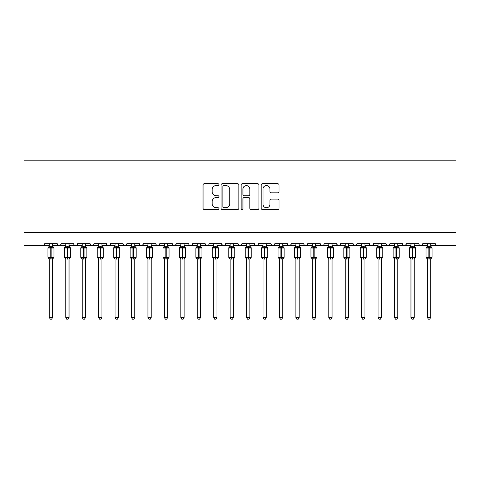 <?xml version="1.0" encoding="UTF-8"?>
<svg xmlns="http://www.w3.org/2000/svg" width="480" height="480" viewBox="0 0 480 480"><rect width="100%" height="100%" fill="white"/><g stroke="black" fill="none" stroke-linecap="round" stroke-linejoin="round"><path stroke-width="0.72" d="M218.958 184.632A0.906 0.906 0 0 0 218.058 183.726L204.342 183.726A1.29 1.29 0 0 0 203.052 185.016L203.052 208.254A1.29 1.29 0 0 0 204.342 209.544L218.058 209.544A0.906 0.906 0 0 0 218.958 208.638A0.906 0.906 0 0 0 218.058 207.738L216.282 207.738A4.128 4.128 0 0 1 212.148 203.604L212.148 201.672A4.128 4.128 0 0 1 216.282 197.538L218.058 197.538A0.906 0.906 0 0 0 218.958 196.638A0.906 0.906 0 0 0 218.058 195.732L216.282 195.732A4.128 4.128 0 0 1 212.148 191.604L212.148 189.666A4.128 4.128 0 0 1 216.282 185.532L218.058 185.532A0.906 0.906 0 0 0 218.958 184.632M277.722 192.828A1.29 1.29 0 0 0 279.018 191.538L279.018 185.016A1.29 1.29 0 0 0 277.722 183.726L262.494 183.726A1.29 1.29 0 0 0 261.204 185.016L261.204 208.254A1.29 1.29 0 0 0 262.494 209.544L277.722 209.544A1.29 1.29 0 0 0 279.018 208.254L279.018 200.382A1.29 1.29 0 0 0 277.722 199.086L271.206 199.086A1.29 1.29 0 0 0 269.916 200.382L269.916 204.282A3.45 3.45 0 0 1 266.46 207.738A3.45 3.45 0 0 1 263.01 204.282L263.01 188.988A3.45 3.45 0 0 1 266.46 185.532A3.45 3.45 0 0 1 269.916 188.988L269.916 191.538A1.29 1.29 0 0 0 271.206 192.828L277.722 192.828M24 232.47L456 232.47L456 160.8L24 160.8L24 245.622L42.738 245.622C43.788 245.658 44.442 245.004 44.712 243.648L57.204 243.648L57.924 245.172M238.872 185.016A1.29 1.29 0 0 0 237.582 183.726L222.348 183.726A1.29 1.29 0 0 0 221.058 185.016L221.058 208.254A1.29 1.29 0 0 0 222.348 209.544L237.582 209.544A1.29 1.29 0 0 0 238.872 208.254L238.872 185.016M242.418 183.726L257.652 183.726A1.29 1.29 0 0 1 258.942 185.016L258.942 208.254A1.29 1.29 0 0 1 257.652 209.544L251.136 209.544A1.29 1.29 0 0 1 249.84 208.254L249.84 198.828A1.29 1.29 0 0 0 248.55 197.538L244.23 197.538A1.29 1.29 0 0 0 242.934 198.828L242.934 208.638A0.906 0.906 0 0 1 242.034 209.544A0.906 0.906 0 0 1 241.128 208.638L241.128 185.016A1.29 1.29 0 0 1 242.418 183.726M52.602 245.622L59.178 245.622C58.134 245.658 57.474 245.004 57.204 243.648A1.974 1.974 0 0 0 59.178 245.622A1.974 1.974 0 0 0 61.152 243.648L73.644 243.648A1.974 1.974 0 0 0 75.618 245.622A1.974 1.974 0 0 0 77.592 243.648L90.084 243.648A1.974 1.974 0 0 0 92.052 245.622A1.974 1.974 0 0 0 94.026 243.648L106.518 243.648A1.974 1.974 0 0 0 108.492 245.622A1.974 1.974 0 0 0 110.466 243.648L122.958 243.648A1.974 1.974 0 0 0 124.932 245.622A1.974 1.974 0 0 0 126.906 243.648L139.398 243.648A1.974 1.974 0 0 0 141.372 245.622A1.974 1.974 0 0 0 143.34 243.648L155.838 243.648A1.974 1.974 0 0 0 157.806 245.622A1.974 1.974 0 0 0 159.78 243.648L172.272 243.648A1.974 1.974 0 0 0 174.246 245.622A1.974 1.974 0 0 0 176.22 243.648L188.712 243.648A1.974 1.974 0 0 0 190.686 245.622A1.974 1.974 0 0 0 192.66 243.648L205.152 243.648A1.974 1.974 0 0 0 207.126 245.622A1.974 1.974 0 0 0 209.094 243.648L221.592 243.648A1.974 1.974 0 0 0 223.56 245.622A1.974 1.974 0 0 0 225.534 243.648L238.026 243.648A1.974 1.974 0 0 0 240 245.622A1.974 1.974 0 0 0 241.974 243.648L254.466 243.648A1.974 1.974 0 0 0 256.44 245.622A1.974 1.974 0 0 0 258.408 243.648L270.906 243.648A1.974 1.974 0 0 0 272.874 245.622A1.974 1.974 0 0 0 274.848 243.648L287.34 243.648A1.974 1.974 0 0 0 289.314 245.622A1.974 1.974 0 0 0 291.288 243.648L303.78 243.648A1.974 1.974 0 0 0 305.754 245.622A1.974 1.974 0 0 0 307.728 243.648L320.22 243.648A1.974 1.974 0 0 0 322.194 245.622A1.974 1.974 0 0 0 324.162 243.648L336.66 243.648A1.974 1.974 0 0 0 338.628 245.622A1.974 1.974 0 0 0 340.602 243.648L353.094 243.648A1.974 1.974 0 0 0 355.068 245.622A1.974 1.974 0 0 0 357.042 243.648L369.534 243.648A1.974 1.974 0 0 0 371.508 245.622A1.974 1.974 0 0 0 373.482 243.648L385.974 243.648A1.974 1.974 0 0 0 387.948 245.622A1.974 1.974 0 0 0 389.916 243.648L402.408 243.648A1.974 1.974 0 0 0 404.382 245.622A1.974 1.974 0 0 0 406.356 243.648L418.848 243.648A1.974 1.974 0 0 0 420.822 245.622A1.974 1.974 0 0 0 422.796 243.648L435.288 243.648L435.654 244.794M422.796 243.648L422.076 245.172M406.356 243.648L405.636 245.172M389.916 243.648L389.55 244.794M381.372 245.622L387.948 245.622C386.898 245.658 386.244 245.004 385.974 243.648L386.694 245.172M373.482 243.648L372.756 245.172M364.932 245.622L371.508 245.622C370.458 245.658 369.804 245.004 369.534 243.648L370.254 245.172M357.042 243.648L356.322 245.172M348.492 245.622L355.068 245.622C354.024 245.658 353.364 245.004 353.094 243.648L353.46 244.794M340.602 243.648L339.882 245.172M336.66 243.648L337.38 245.172M320.22 243.648L320.94 245.172M307.728 243.648L307.002 245.172M282.738 245.622L289.314 245.622C290.364 245.658 291.018 245.004 291.288 243.648L290.568 245.172M274.848 243.648L274.128 245.172L272.874 245.622L271.116 244.542M270.906 243.648L271.626 245.172M254.466 243.648L255.186 245.172L256.44 245.622C257.484 245.658 258.144 245.004 258.408 243.648M241.974 243.648L241.254 245.172L240 245.622L238.728 245.16L238.026 243.648M225.534 243.648L224.814 245.172L223.56 245.622L221.802 244.542M221.592 243.648L222.312 245.172M200.55 245.622L207.126 245.622C206.076 245.658 205.422 245.004 205.152 243.648L205.872 245.172M184.11 245.622L190.686 245.622C191.73 245.658 192.39 245.004 192.66 243.648L191.934 245.172M167.67 245.622L174.246 245.622C175.29 245.658 175.95 245.004 176.22 243.648L175.5 245.172M151.23 245.622L157.806 245.622C158.856 245.658 159.51 245.004 159.78 243.648L159.06 245.172M134.796 245.622L141.372 245.622C142.416 245.658 143.076 245.004 143.34 243.648L142.62 245.172M139.398 243.648L140.118 245.172M118.356 245.622L124.932 245.622C125.976 245.658 126.636 245.004 126.906 243.648L126.18 245.172M131.508 245.622L124.932 245.622C123.888 245.658 123.228 245.004 122.958 243.648L123.678 245.172M101.916 245.622L108.492 245.622C109.542 245.658 110.196 245.004 110.466 243.648L109.746 245.172M115.068 245.622L108.492 245.622C107.448 245.658 106.788 245.004 106.518 243.648L107.244 245.172M85.482 245.622L92.052 245.622C91.008 245.658 90.354 245.004 90.084 243.648L90.804 245.172M65.754 245.622L59.178 245.622C60.222 245.658 60.882 245.004 61.152 243.648L60.432 245.172M435.288 243.648A1.974 1.974 0 0 0 437.262 245.622C436.212 245.658 435.558 245.004 435.288 243.648M456 232.47L456 245.622L430.686 245.622M42.738 245.622C43.788 245.658 44.442 245.004 44.712 243.648A1.974 1.974 0 0 1 42.738 245.622L49.314 245.622M69.042 245.622L75.618 245.622C76.662 245.658 77.322 245.004 77.592 243.648M82.194 245.622L75.618 245.622C74.568 245.658 73.914 245.004 73.644 243.648M98.628 245.622L92.052 245.622L93.816 244.542M147.948 245.622L141.372 245.622L140.1 245.16M164.382 245.622L157.806 245.622C156.762 245.658 156.102 245.004 155.838 243.648M180.822 245.622L174.246 245.622C173.202 245.658 172.542 245.004 172.272 243.648M197.262 245.622L190.686 245.622L189.414 245.16M213.696 245.622L207.126 245.622L208.392 245.16M295.89 245.622L289.314 245.622L287.556 244.542M299.178 245.622L305.754 245.622L307.026 245.16M312.33 245.622L305.754 245.622L304.482 245.16M315.618 245.622L322.194 245.622L323.46 245.16M328.77 245.622L322.194 245.622L320.922 245.16M332.052 245.622L338.628 245.622L340.392 244.542M345.204 245.622L338.628 245.622L336.87 244.542M361.644 245.622L355.068 245.622L356.34 245.16M378.084 245.622L371.508 245.622L372.774 245.16M394.518 245.622L387.948 245.622L389.214 245.16M397.806 245.622L404.382 245.622L405.654 245.16M410.958 245.622L404.382 245.622L403.116 245.16M414.246 245.622L420.822 245.622L422.094 245.16M427.398 245.622L420.822 245.622L419.55 245.16M223.77 185.532A0.906 0.906 0 0 0 222.864 186.438L222.864 206.832A0.906 0.906 0 0 0 223.77 207.738L225.642 207.738A4.128 4.128 0 0 0 229.77 203.604L229.77 189.666A4.128 4.128 0 0 0 225.642 185.532L223.77 185.532M249.84 189.054A3.45 3.45 0 0 0 246.39 185.598A3.45 3.45 0 0 0 242.934 189.054L242.934 194.442A1.29 1.29 0 0 0 244.23 195.732L248.55 195.732A1.29 1.29 0 0 0 249.84 194.442L249.84 189.054M49.314 259.206L47.934 257.226L53.982 257.226L53.982 248.022L53.55 247.404A0.66 0.66 0 0 1 53.982 248.022L47.934 248.022A0.66 0.66 0 0 1 48.366 247.404L47.934 248.022L47.934 257.226A0.66 0.66 0 0 0 48.366 257.844L48.84 257.358L50.76 257.82L53.082 257.358L53.364 257.778A1.446 1.38 0 0 0 52.602 258.99L49.314 258.99A1.446 1.38 0 0 0 48.558 257.778M53.982 257.226A0.66 0.66 0 0 1 53.55 257.844L53.982 257.226L53.982 248.022M49.314 246.258L52.602 246.258A1.446 1.38 180 0 0 53.364 247.47L53.082 247.896L51.156 247.428L48.84 247.896L48.558 247.47A1.446 1.38 180 0 0 49.314 246.258L49.314 243.648M49.314 246.324L48.84 247.896L48.558 247.47M52.602 258.984L52.602 317.49L49.314 317.49L49.314 258.984M52.602 243.648L52.602 246.264M52.602 246.324L53.082 247.896M48.84 257.358L49.314 258.924M53.082 257.358L52.602 258.924M52.602 317.49L51.618 319.2L50.304 319.2L49.314 317.49M65.754 259.206L64.374 257.226L70.422 257.226L70.422 248.022L69.99 247.404A0.66 0.66 0 0 1 70.422 248.022L64.374 248.022A0.66 0.66 0 0 1 64.806 247.404L64.374 248.022L64.374 257.226A0.66 0.66 0 0 0 64.806 257.844L65.274 257.358L67.2 257.82L69.516 257.358L69.798 257.778A1.446 1.38 0 0 0 69.042 258.99L65.754 258.99A1.446 1.38 0 0 0 64.992 257.778M70.422 257.226A0.66 0.66 0 0 1 69.99 257.844L70.422 257.226L70.422 248.022M65.754 246.258L69.042 246.258A1.446 1.38 180 0 0 69.798 247.47L69.516 247.896L67.596 247.428L65.274 247.896L64.992 247.47A1.446 1.38 180 0 0 65.754 246.258L65.754 243.648M82.194 259.206L80.808 257.226L86.862 257.226L86.862 248.022L86.43 247.404A0.66 0.66 0 0 1 86.862 248.022L80.808 248.022A0.66 0.66 0 0 1 81.24 247.404L80.808 248.022L80.808 257.226A0.66 0.66 0 0 0 81.24 257.844L81.714 257.358L83.64 257.82L85.956 257.358L86.238 257.778A1.446 1.38 0 0 0 85.482 258.99L82.194 258.99A1.446 1.38 0 0 0 81.432 257.778M86.862 257.226A0.66 0.66 0 0 1 86.43 257.844L86.862 257.226L86.862 248.022M82.194 246.258L85.482 246.258A1.446 1.38 180 0 0 86.238 247.47L85.956 247.896L84.03 247.428L81.714 247.896L81.432 247.47A1.446 1.38 180 0 0 82.194 246.258L82.194 243.648M98.628 259.206L97.248 257.226L103.296 257.226L103.296 248.022L102.87 247.404A0.66 0.66 0 0 1 103.296 248.022L97.248 248.022A0.66 0.66 0 0 1 97.68 247.404L97.248 248.022L97.248 257.226A0.66 0.66 0 0 0 97.68 257.844L98.154 257.358L100.074 257.82L102.396 257.358L102.678 257.778A1.446 1.38 0 0 0 101.916 258.99L98.628 258.99A1.446 1.38 0 0 0 97.872 257.778M103.296 257.226A0.66 0.66 0 0 1 102.87 257.844L103.296 257.226L103.296 248.022M98.628 246.258L101.916 246.258A1.446 1.38 180 0 0 102.678 247.47L102.396 247.896L100.47 247.428L98.154 247.896L97.872 247.47A1.446 1.38 180 0 0 98.628 246.258L98.628 243.648M115.068 259.206L113.688 257.226L119.736 257.226L119.736 248.022L119.304 247.404A0.66 0.66 0 0 1 119.736 248.022L113.688 248.022A0.66 0.66 0 0 1 114.12 247.404L113.688 248.022L113.688 257.226A0.66 0.66 0 0 0 114.12 257.844L114.594 257.358L116.514 257.82L118.836 257.358L119.118 257.778A1.446 1.38 0 0 0 118.356 258.99L115.068 258.99A1.446 1.38 0 0 0 114.306 257.778M119.736 257.226A0.66 0.66 0 0 1 119.304 257.844L119.736 257.226L119.736 248.022M115.068 246.258L118.356 246.258A1.446 1.38 180 0 0 119.118 247.47L118.836 247.896L116.91 247.428L114.594 247.896L114.306 247.47A1.446 1.38 180 0 0 115.068 246.258L115.068 243.648M65.754 246.324L65.274 247.896L64.992 247.47M69.042 258.984L69.042 317.49L65.754 317.49L65.754 258.984M69.042 243.648L69.042 246.264M69.042 246.324L69.516 247.896M65.274 257.358L65.754 258.924M69.516 257.358L69.042 258.924M69.042 317.49L68.052 319.2L66.738 319.2L65.754 317.49M82.188 246.324L81.714 247.896L81.432 247.47M85.482 258.984L85.482 317.49L82.194 317.49L82.194 258.984M85.482 243.648L85.482 246.264M85.482 246.324L85.956 247.896M81.714 257.358L82.188 258.924M85.956 257.358L85.482 258.924M85.482 317.49L84.492 319.2L83.178 319.2L82.194 317.49M98.628 246.324L98.154 247.896L97.872 247.47M101.916 258.984L101.916 317.49L98.628 317.49L98.628 258.984M101.916 243.648L101.916 246.264M101.916 246.324L102.396 247.896M98.154 257.358L98.628 258.924M102.396 257.358L101.916 258.924M101.916 317.49L100.932 319.2L99.618 319.2L98.628 317.49M115.068 246.324L114.594 247.896L114.306 247.47M118.356 258.984L118.356 317.49L115.068 317.49L115.068 258.984M118.356 243.648L118.356 246.264M118.356 246.324L118.836 247.896M114.594 257.358L115.068 258.924M118.836 257.358L118.356 258.924M118.356 317.49L117.372 319.2L116.058 319.2L115.068 317.49M131.508 259.206L130.128 257.226L136.176 257.226L136.176 248.022L135.744 247.404A0.66 0.66 0 0 1 136.176 248.022L130.128 248.022A0.66 0.66 0 0 1 130.56 247.404L130.128 248.022L130.128 257.226A0.66 0.66 0 0 0 130.56 257.844L131.028 257.358L132.954 257.82L135.27 257.358L135.552 257.778A1.446 1.38 0 0 0 134.796 258.99L131.508 258.99A1.446 1.38 0 0 0 130.746 257.778M136.176 257.226A0.66 0.66 0 0 1 135.744 257.844L136.176 257.226L136.176 248.022M131.508 246.258L134.796 246.258A1.446 1.38 180 0 0 135.552 247.47L135.27 247.896L133.35 247.428L131.028 247.896L130.746 247.47A1.446 1.38 180 0 0 131.508 246.258L131.508 243.648M131.508 246.324L131.028 247.896L130.746 247.47M134.796 258.984L134.796 317.49L131.508 317.49L131.508 258.984M134.796 243.648L134.796 246.264M134.796 246.324L135.27 247.896M131.028 257.358L131.508 258.924M135.27 257.358L134.796 258.924M134.796 317.49L133.806 319.2L132.492 319.2L131.508 317.49M147.948 259.206L146.562 257.226L152.616 257.226L152.616 248.022L152.184 247.404A0.66 0.66 0 0 1 152.616 248.022L146.562 248.022A0.66 0.66 0 0 1 146.994 247.404L146.562 248.022L146.562 257.226A0.66 0.66 0 0 0 146.994 257.844L147.468 257.358L149.394 257.82L151.71 257.358L151.992 257.778A1.446 1.38 0 0 0 151.23 258.99L147.948 258.99A1.446 1.38 0 0 0 147.186 257.778M152.616 257.226A0.66 0.66 0 0 1 152.184 257.844L152.616 257.226L152.616 248.022M147.948 246.258L151.23 246.258A1.446 1.38 180 0 0 151.992 247.47L151.71 247.896L149.784 247.428L147.468 247.896L147.186 247.47A1.446 1.38 180 0 0 147.948 246.258L147.948 243.648M147.942 246.324L147.468 247.896L147.186 247.47M151.23 258.984L151.23 317.49L147.948 317.49L147.948 258.984M151.23 243.648L151.23 246.264M151.236 246.324L151.71 247.896M147.468 257.358L147.942 258.924M151.71 257.358L151.236 258.924M151.23 317.49L150.246 319.2L148.932 319.2L147.948 317.49M164.382 259.206L163.002 257.226L169.05 257.226L169.05 248.022L168.618 247.404A0.66 0.66 0 0 1 169.05 248.022L163.002 248.022A0.66 0.66 0 0 1 163.434 247.404L163.002 248.022L163.002 257.226A0.66 0.66 0 0 0 163.434 257.844L163.908 257.358L165.828 257.82L168.15 257.358L168.432 257.778A1.446 1.38 0 0 0 167.67 258.99L164.382 258.99A1.446 1.38 0 0 0 163.626 257.778M169.05 257.226A0.66 0.66 0 0 1 168.618 257.844L169.05 257.226L169.05 248.022M164.382 246.258L167.67 246.258A1.446 1.38 180 0 0 168.432 247.47L168.15 247.896L166.224 247.428L163.908 247.896L163.626 247.47A1.446 1.38 180 0 0 164.382 246.258L164.382 243.648M164.382 246.324L163.908 247.896L163.626 247.47M167.67 258.984L167.67 317.49L164.382 317.49L164.382 258.984M167.67 243.648L167.67 246.264M167.67 246.324L168.15 247.896M163.908 257.358L164.382 258.924M168.15 257.358L167.67 258.924M167.67 317.49L166.686 319.2L165.372 319.2L164.382 317.49M180.822 259.206L179.442 257.226L185.49 257.226L185.49 248.022L185.058 247.404A0.66 0.66 0 0 1 185.49 248.022L179.442 248.022A0.66 0.66 0 0 1 179.874 247.404L179.442 248.022L179.442 257.226A0.66 0.66 0 0 0 179.874 257.844L180.342 257.358L182.268 257.82L184.584 257.358L184.872 257.778A1.446 1.38 0 0 0 184.11 258.99L180.822 258.99A1.446 1.38 0 0 0 180.06 257.778M185.49 257.226A0.66 0.66 0 0 1 185.058 257.844L185.49 257.226L185.49 248.022M180.822 246.258L184.11 246.258A1.446 1.38 180 0 0 184.872 247.47L184.584 247.896L182.664 247.428L180.342 247.896L180.06 247.47A1.446 1.38 180 0 0 180.822 246.258L180.822 243.648M180.822 246.324L180.342 247.896L180.06 247.47M184.11 258.984L184.11 317.49L180.822 317.49L180.822 258.984M184.11 243.648L184.11 246.264M184.11 246.324L184.584 247.896M180.342 257.358L180.822 258.924M184.584 257.358L184.11 258.924M184.11 317.49L183.12 319.2L181.806 319.2L180.822 317.49M197.262 259.206L195.882 257.226L201.93 257.226L201.93 248.022L201.498 247.404A0.66 0.66 0 0 1 201.93 248.022L195.882 248.022A0.66 0.66 0 0 1 196.308 247.404L195.882 248.022L195.882 257.226A0.66 0.66 0 0 0 196.308 257.844L196.782 257.358L198.708 257.82L201.024 257.358L201.306 257.778A1.446 1.38 0 0 0 200.55 258.99L197.262 258.99A1.446 1.38 0 0 0 196.5 257.778M201.93 257.226A0.66 0.66 0 0 1 201.498 257.844L201.93 257.226L201.93 248.022M197.262 246.258L200.55 246.258A1.446 1.38 180 0 0 201.306 247.47L201.024 247.896L199.104 247.428L196.782 247.896L196.5 247.47A1.446 1.38 180 0 0 197.262 246.258L197.262 243.648M197.262 246.324L196.782 247.896L196.5 247.47M200.55 258.984L200.55 317.49L197.262 317.49L197.262 258.984M200.55 243.648L200.55 246.264M200.55 246.324L201.024 247.896M196.782 257.358L197.262 258.924M201.024 257.358L200.55 258.924M200.55 317.49L199.56 319.2L198.246 319.2L197.262 317.49M213.696 259.206L212.316 257.226L218.37 257.226L218.37 248.022L217.938 247.404A0.66 0.66 0 0 1 218.37 248.022L212.316 248.022A0.66 0.66 0 0 1 212.748 247.404L212.316 248.022L212.316 257.226A0.66 0.66 0 0 0 212.748 257.844L213.222 257.358L215.148 257.82L217.464 257.358L217.746 257.778A1.446 1.38 0 0 0 216.984 258.99L213.696 258.99A1.446 1.38 0 0 0 212.94 257.778M218.37 257.226A0.66 0.66 0 0 1 217.938 257.844L218.37 257.226L218.37 248.022M213.696 246.258L216.984 246.258A1.446 1.38 180 0 0 217.746 247.47L217.464 247.896L215.538 247.428L213.222 247.896L212.94 247.47A1.446 1.38 180 0 0 213.696 246.258L213.696 243.648M213.696 246.324L213.222 247.896L212.94 247.47M216.984 258.984L216.984 317.49L213.696 317.49L213.696 258.984M216.984 243.648L216.984 246.264M216.99 246.324L217.464 247.896M213.222 257.358L213.696 258.924M217.464 257.358L216.99 258.924M216.984 317.49L216 319.2L214.686 319.2L213.696 317.49M230.136 259.206L228.756 257.226L234.804 257.226L234.804 248.022L234.372 247.404A0.66 0.66 0 0 1 234.804 248.022L228.756 248.022A0.66 0.66 0 0 1 229.188 247.404L228.756 248.022L228.756 257.226A0.66 0.66 0 0 0 229.188 257.844L229.662 257.358L231.582 257.82L233.904 257.358L234.186 257.778A1.446 1.38 0 0 0 233.424 258.99L230.136 258.99A1.446 1.38 0 0 0 229.38 257.778M234.804 257.226A0.66 0.66 0 0 1 234.372 257.844L234.804 257.226L234.804 248.022M230.136 246.258L233.424 246.258A1.446 1.38 180 0 0 234.186 247.47L233.904 247.896L231.978 247.428L229.662 247.896L229.38 247.47A1.446 1.38 180 0 0 230.136 246.258L230.136 243.648M230.136 246.324L229.662 247.896L229.38 247.47M233.424 258.984L233.424 317.49L230.136 317.49L230.136 258.984M233.424 243.648L233.424 246.264M233.424 246.324L233.904 247.896M229.662 257.358L230.136 258.924M233.904 257.358L233.424 258.924M233.424 317.49L232.44 319.2L231.126 319.2L230.136 317.49M246.576 259.206L245.196 257.226L251.244 257.226L251.244 248.022L250.812 247.404A0.66 0.66 0 0 1 251.244 248.022L245.196 248.022A0.66 0.66 0 0 1 245.628 247.404L245.196 248.022L245.196 257.226A0.66 0.66 0 0 0 245.628 257.844L246.096 257.358L248.022 257.82L250.338 257.358L250.62 257.778A1.446 1.38 0 0 0 249.864 258.99L246.576 258.99A1.446 1.38 0 0 0 245.814 257.778M251.244 257.226A0.66 0.66 0 0 1 250.812 257.844L251.244 257.226L251.244 248.022M246.576 246.258L249.864 246.258A1.446 1.38 180 0 0 250.62 247.47L250.338 247.896L248.418 247.428L246.096 247.896L245.814 247.47A1.446 1.38 180 0 0 246.576 246.258L246.576 243.648M246.576 246.324L246.096 247.896L245.814 247.47M249.864 258.984L249.864 317.49L246.576 317.49L246.576 258.984M249.864 243.648L249.864 246.264M249.864 246.324L250.338 247.896M246.096 257.358L246.576 258.924M250.338 257.358L249.864 258.924M249.864 317.49L248.874 319.2L247.56 319.2L246.576 317.49M263.016 259.206L261.63 257.226L267.684 257.226L267.684 248.022L267.252 247.404A0.66 0.66 0 0 1 267.684 248.022L261.63 248.022A0.66 0.66 0 0 1 262.062 247.404L261.63 248.022L261.63 257.226A0.66 0.66 0 0 0 262.062 257.844L262.536 257.358L264.462 257.82L266.778 257.358L267.06 257.778A1.446 1.38 0 0 0 266.304 258.99L263.016 258.99A1.446 1.38 0 0 0 262.254 257.778M267.684 257.226A0.66 0.66 0 0 1 267.252 257.844L267.684 257.226L267.684 248.022M263.016 246.258L266.304 246.258A1.446 1.38 180 0 0 267.06 247.47L266.778 247.896L264.852 247.428L262.536 247.896L262.254 247.47A1.446 1.38 180 0 0 263.016 246.258L263.016 243.648M263.01 246.324L262.536 247.896L262.254 247.47M266.304 258.984L266.304 317.49L263.016 317.49L263.016 258.984M266.304 243.648L266.304 246.264M266.304 246.324L266.778 247.896M262.536 257.358L263.01 258.924M266.778 257.358L266.304 258.924M266.304 317.49L265.314 319.2L264 319.2L263.016 317.49M279.45 259.206L278.07 257.226L284.118 257.226L284.118 248.022L283.692 247.404A0.66 0.66 0 0 1 284.118 248.022L278.07 248.022A0.66 0.66 0 0 1 278.502 247.404L278.07 248.022L278.07 257.226A0.66 0.66 0 0 0 278.502 257.844L278.976 257.358L280.896 257.82L283.218 257.358L283.5 257.778A1.446 1.38 0 0 0 282.738 258.99L279.45 258.99A1.446 1.38 0 0 0 278.694 257.778M284.118 257.226A0.66 0.66 0 0 1 283.692 257.844L284.118 257.226L284.118 248.022M279.45 246.258L282.738 246.258A1.446 1.38 180 0 0 283.5 247.47L283.218 247.896L281.292 247.428L278.976 247.896L278.694 247.47A1.446 1.38 180 0 0 279.45 246.258L279.45 243.648M279.45 246.324L278.976 247.896L278.694 247.47M282.738 258.984L282.738 317.49L279.45 317.49L279.45 258.984M282.738 243.648L282.738 246.264M282.738 246.324L283.218 247.896M278.976 257.358L279.45 258.924M283.218 257.358L282.738 258.924M282.738 317.49L281.754 319.2L280.44 319.2L279.45 317.49M295.89 259.206L294.51 257.226L300.558 257.226L300.558 248.022L300.126 247.404A0.66 0.66 0 0 1 300.558 248.022L294.51 248.022A0.66 0.66 0 0 1 294.942 247.404L294.51 248.022L294.51 257.226A0.66 0.66 0 0 0 294.942 257.844L295.416 257.358L297.336 257.82L299.658 257.358L299.94 257.778A1.446 1.38 0 0 0 299.178 258.99L295.89 258.99A1.446 1.38 0 0 0 295.128 257.778M300.558 257.226A0.66 0.66 0 0 1 300.126 257.844L300.558 257.226L300.558 248.022M295.89 246.258L299.178 246.258A1.446 1.38 180 0 0 299.94 247.47L299.658 247.896L297.732 247.428L295.416 247.896L295.128 247.47A1.446 1.38 180 0 0 295.89 246.258L295.89 243.648M295.89 246.324L295.416 247.896L295.128 247.47M299.178 258.984L299.178 317.49L295.89 317.49L295.89 258.984M299.178 243.648L299.178 246.264M299.178 246.324L299.658 247.896M295.416 257.358L295.89 258.924M299.658 257.358L299.178 258.924M299.178 317.49L298.194 319.2L296.88 319.2L295.89 317.49M312.33 259.206L310.95 257.226L316.998 257.226L316.998 248.022L316.566 247.404A0.66 0.66 0 0 1 316.998 248.022L310.95 248.022A0.66 0.66 0 0 1 311.382 247.404L310.95 248.022L310.95 257.226A0.66 0.66 0 0 0 311.382 257.844L311.85 257.358L313.776 257.82L316.092 257.358L316.374 257.778A1.446 1.38 0 0 0 315.618 258.99L312.33 258.99A1.446 1.38 0 0 0 311.568 257.778M316.998 257.226A0.66 0.66 0 0 1 316.566 257.844L316.998 257.226L316.998 248.022M312.33 246.258L315.618 246.258A1.446 1.38 180 0 0 316.374 247.47L316.092 247.896L314.172 247.428L311.85 247.896L311.568 247.47A1.446 1.38 180 0 0 312.33 246.258L312.33 243.648M312.33 246.324L311.85 247.896L311.568 247.47M315.618 258.984L315.618 317.49L312.33 317.49L312.33 258.984M315.618 243.648L315.618 246.264M315.618 246.324L316.092 247.896M311.85 257.358L312.33 258.924M316.092 257.358L315.618 258.924M315.618 317.49L314.628 319.2L313.314 319.2L312.33 317.49M328.77 259.206L327.384 257.226L333.438 257.226L333.438 248.022L333.006 247.404A0.66 0.66 0 0 1 333.438 248.022L327.384 248.022A0.66 0.66 0 0 1 327.816 247.404L327.384 248.022L327.384 257.226A0.66 0.66 0 0 0 327.816 257.844L328.29 257.358L330.216 257.82L332.532 257.358L332.814 257.778A1.446 1.38 0 0 0 332.052 258.99L328.77 258.99A1.446 1.38 0 0 0 328.008 257.778M333.438 257.226A0.66 0.66 0 0 1 333.006 257.844L333.438 257.226L333.438 248.022M328.77 246.258L332.052 246.258A1.446 1.38 180 0 0 332.814 247.47L332.532 247.896L330.606 247.428L328.29 247.896L328.008 247.47A1.446 1.38 180 0 0 328.77 246.258L328.77 243.648M328.764 246.324L328.29 247.896L328.008 247.47M332.052 258.984L332.052 317.49L328.77 317.49L328.77 258.984M332.052 243.648L332.052 246.264M332.058 246.324L332.532 247.896M328.29 257.358L328.764 258.924M332.532 257.358L332.058 258.924M332.052 317.49L331.068 319.2L329.754 319.2L328.77 317.49M345.204 259.206L343.824 257.226L349.872 257.226L349.872 248.022L349.44 247.404A0.66 0.66 0 0 1 349.872 248.022L343.824 248.022A0.66 0.66 0 0 1 344.256 247.404L343.824 248.022L343.824 257.226A0.66 0.66 0 0 0 344.256 257.844L344.73 257.358L346.65 257.82L348.972 257.358L349.254 257.778A1.446 1.38 0 0 0 348.492 258.99L345.204 258.99A1.446 1.38 0 0 0 344.448 257.778M349.872 257.226A0.66 0.66 0 0 1 349.44 257.844L349.872 257.226L349.872 248.022M345.204 246.258L348.492 246.258A1.446 1.38 180 0 0 349.254 247.47L348.972 247.896L347.046 247.428L344.73 247.896L344.448 247.47A1.446 1.38 180 0 0 345.204 246.258L345.204 243.648M345.204 246.324L344.73 247.896L344.448 247.47M348.492 258.984L348.492 317.49L345.204 317.49L345.204 258.984M348.492 243.648L348.492 246.264M348.492 246.324L348.972 247.896M344.73 257.358L345.204 258.924M348.972 257.358L348.492 258.924M348.492 317.49L347.508 319.2L346.194 319.2L345.204 317.49M360.57 257.784L360.264 257.226L366.312 257.226L366.312 248.022L365.88 247.404A0.66 0.66 0 0 1 366.312 248.022L360.264 248.022A0.66 0.66 0 0 1 360.696 247.404L360.264 248.022L360.264 257.226A0.66 0.66 0 0 0 360.696 257.844L361.164 257.358L363.09 257.82L365.406 257.358L365.694 257.778A1.446 1.38 0 0 0 364.932 258.99L361.644 258.99A1.446 1.38 0 0 0 360.882 257.778M366.312 257.226A0.66 0.66 0 0 1 365.88 257.844L366.312 257.226L366.312 248.022M361.644 243.648L361.644 246.324L364.932 246.258A1.446 1.38 180 0 0 365.694 247.47L365.406 247.896L363.486 247.428L361.164 247.896L360.696 247.404L361.644 246.048M361.644 246.324L361.164 247.896L360.882 247.47A1.446 1.38 180 0 0 361.644 246.258M364.932 258.984L364.932 317.49L361.644 317.49L361.644 258.984M364.932 243.648L364.932 246.264M364.932 246.324L365.406 247.896M361.164 257.358L361.644 258.924M365.406 257.358L364.932 258.924M364.932 317.49L363.942 319.2L362.628 319.2L361.644 317.49M377.01 257.784L376.704 257.226L382.752 257.226L382.752 248.022L382.32 247.404A0.66 0.66 0 0 1 382.752 248.022L376.704 248.022A0.66 0.66 0 0 1 377.13 247.404L376.704 248.022L376.704 257.226A0.66 0.66 0 0 0 377.13 257.844L377.604 257.358L379.53 257.82L381.846 257.358L382.128 257.778A1.446 1.38 0 0 0 381.372 258.99L378.084 258.99A1.446 1.38 0 0 0 377.322 257.778M382.752 257.226A0.66 0.66 0 0 1 382.32 257.844L382.752 257.226L382.752 248.022M378.084 243.648L378.084 246.324L381.372 246.258A1.446 1.38 180 0 0 382.128 247.47L381.846 247.896L379.926 247.428L377.604 247.896L377.13 247.404L378.084 246.048M378.084 246.324L377.604 247.896L377.322 247.47A1.446 1.38 180 0 0 378.084 246.258M381.372 258.984L381.372 317.49L378.084 317.49L378.084 258.984M381.372 243.648L381.372 246.264M381.372 246.324L381.846 247.896M377.604 257.358L378.084 258.924M381.846 257.358L381.372 258.924M381.372 317.49L380.382 319.2L379.068 319.2L378.084 317.49M393.444 257.784L393.138 257.226L399.192 257.226L399.192 248.022L398.76 247.404A0.66 0.66 0 0 1 399.192 248.022L393.138 248.022A0.66 0.66 0 0 1 393.57 247.404L393.138 248.022L393.138 257.226A0.66 0.66 0 0 0 393.57 257.844L394.044 257.358L395.97 257.82L398.286 257.358L398.568 257.778A1.446 1.38 0 0 0 397.806 258.99L394.518 258.99A1.446 1.38 0 0 0 393.762 257.778M399.192 257.226A0.66 0.66 0 0 1 398.76 257.844L399.192 257.226L399.192 248.022M394.518 243.648L394.518 246.324L397.806 246.258A1.446 1.38 180 0 0 398.568 247.47L398.286 247.896L396.36 247.428L394.044 247.896L393.57 247.404L394.518 246.048M394.518 246.324L394.044 247.896L393.762 247.47A1.446 1.38 180 0 0 394.518 246.258M397.806 258.984L397.806 317.49L394.518 317.49L394.518 258.984M397.806 243.648L397.806 246.264M397.812 246.324L398.286 247.896M394.044 257.358L394.518 258.924M398.286 257.358L397.812 258.924M397.806 317.49L396.822 319.2L395.508 319.2L394.518 317.49M409.884 257.784L409.578 257.226L415.626 257.226L415.626 248.022L415.194 247.404A0.66 0.66 0 0 1 415.626 248.022L409.578 248.022A0.66 0.66 0 0 1 410.01 247.404L409.578 248.022L409.578 257.226A0.66 0.66 0 0 0 410.01 257.844L410.484 257.358L412.404 257.82L414.726 257.358L415.008 257.778A1.446 1.38 0 0 0 414.246 258.99L410.958 258.99A1.446 1.38 0 0 0 410.202 257.778M415.626 257.226A0.66 0.66 0 0 1 415.194 257.844L415.626 257.226L415.626 248.022M410.958 243.648L410.958 246.324L414.246 246.258A1.446 1.38 180 0 0 415.008 247.47L414.726 247.896L412.8 247.428L410.484 247.896L410.01 247.404L410.958 246.048M410.958 246.324L410.484 247.896L410.202 247.47A1.446 1.38 180 0 0 410.958 246.258M414.246 258.984L414.246 317.49L410.958 317.49L410.958 258.984M414.246 243.648L414.246 246.264M414.246 246.324L414.726 247.896M410.484 257.358L410.958 258.924M414.726 257.358L414.246 258.924M414.246 317.49L413.262 319.2L411.948 319.2L410.958 317.49M426.324 257.784L426.018 257.226L432.066 257.226L432.066 248.022L431.634 247.404A0.66 0.66 0 0 1 432.066 248.022L426.018 248.022A0.66 0.66 0 0 1 426.45 247.404L426.018 248.022L426.018 257.226A0.66 0.66 0 0 0 426.45 257.844L426.918 257.358L428.844 257.82L431.16 257.358L431.442 257.778A1.446 1.38 0 0 0 430.686 258.99L427.398 258.99A1.446 1.38 0 0 0 426.636 257.778M432.066 257.226A0.66 0.66 0 0 1 431.634 257.844L432.066 257.226L432.066 248.022M427.398 243.648L427.398 246.324L430.686 246.258A1.446 1.38 180 0 0 431.442 247.47L431.16 247.896L429.24 247.428L426.918 247.896L426.45 247.404L427.398 246.048M427.398 246.324L426.918 247.896L426.636 247.47A1.446 1.38 180 0 0 427.398 246.258M430.686 258.984L430.686 317.49L427.398 317.49L427.398 258.984M430.686 243.648L430.686 246.264M430.686 246.324L431.16 247.896M426.918 257.358L427.398 258.924M431.16 257.358L430.686 258.924M430.686 317.49L429.696 319.2L428.382 319.2L427.398 317.49M50.76 246.132L50.76 259.122M51.156 259.122L51.156 246.132M67.2 246.132L67.2 259.122M67.596 259.122L67.596 246.132M83.64 246.132L83.64 259.122M84.03 259.122L84.03 246.132M100.074 246.132L100.074 259.122M100.47 259.122L100.47 246.132M116.514 246.132L116.514 259.122M116.91 259.122L116.91 246.132M132.954 246.132L132.954 259.122M133.35 259.122L133.35 246.132M149.394 246.132L149.394 259.122M149.784 259.122L149.784 246.132M165.828 246.132L165.828 259.122M166.224 259.122L166.224 246.132M182.268 246.132L182.268 259.122M182.664 259.122L182.664 246.132M198.708 246.132L198.708 259.122M199.104 259.122L199.104 246.132M215.148 246.132L215.148 259.122M215.538 259.122L215.538 246.132M231.582 246.132L231.582 259.122M231.978 259.122L231.978 246.132M248.022 246.132L248.022 259.122M248.418 259.122L248.418 246.132M264.462 246.132L264.462 259.122M264.852 259.122L264.852 246.132M280.896 246.132L280.896 259.122M281.292 259.122L281.292 246.132M297.336 246.132L297.336 259.122M297.732 259.122L297.732 246.132M313.776 246.132L313.776 259.122M314.172 259.122L314.172 246.132M330.216 246.132L330.216 259.122M330.606 259.122L330.606 246.132M346.65 246.132L346.65 259.122M347.046 259.122L347.046 246.132M363.09 246.132L363.09 259.122M363.486 259.122L363.486 246.132M379.53 246.132L379.53 259.122M379.926 259.122L379.926 246.132M395.97 246.132L395.97 259.122M396.36 259.122L396.36 246.132M412.404 246.132L412.404 259.122M412.8 259.122L412.8 246.132M428.844 246.132L428.844 259.122M429.24 259.122L429.24 246.132M216.984 245.622L230.136 245.622M233.424 245.622L246.576 245.622M249.864 245.622L263.016 245.622M266.304 245.622L279.45 245.622M48.366 247.404L49.314 246.048M53.55 247.404L52.602 246.048M53.55 257.844L52.602 259.206M64.806 247.404L65.754 246.048M69.99 247.404L69.042 246.048M69.99 257.844L69.042 259.206M81.24 247.404L82.194 246.048M86.43 247.404L85.482 246.048M86.43 257.844L85.482 259.206M97.68 247.404L98.628 246.048M102.87 247.404L101.916 246.048M102.87 257.844L101.916 259.206M114.12 247.404L115.068 246.048M119.304 247.404L118.356 246.048M119.304 257.844L118.356 259.206M130.56 247.404L131.508 246.048M135.744 247.404L134.796 246.048M135.744 257.844L134.796 259.206M146.994 247.404L147.948 246.048M152.184 247.404L151.23 246.048M152.184 257.844L151.23 259.206M163.434 247.404L164.382 246.048M168.618 247.404L167.67 246.048M168.618 257.844L167.67 259.206M179.874 247.404L180.822 246.048M185.058 247.404L184.11 246.048M185.058 257.844L184.11 259.206M196.308 247.404L197.262 246.048M201.498 247.404L200.55 246.048M201.498 257.844L200.55 259.206M212.748 247.404L213.696 246.048M217.938 247.404L216.984 246.048M217.938 257.844L216.984 259.206M229.188 247.404L230.136 246.048M234.372 247.404L233.424 246.048M234.372 257.844L233.424 259.206M245.628 247.404L246.576 246.048M250.812 247.404L249.864 246.048M250.812 257.844L249.864 259.206M262.062 247.404L263.016 246.048M267.252 247.404L266.304 246.048M267.252 257.844L266.304 259.206M278.502 247.404L279.45 246.048M283.692 247.404L282.738 246.048M283.692 257.844L282.738 259.206M294.942 247.404L295.89 246.048M300.126 247.404L299.178 246.048M300.126 257.844L299.178 259.206M311.382 247.404L312.33 246.048M316.566 247.404L315.618 246.048M316.566 257.844L315.618 259.206M327.816 247.404L328.77 246.048M333.006 247.404L332.052 246.048M333.006 257.844L332.052 259.206M344.256 247.404L345.204 246.048M349.44 247.404L348.492 246.048M349.44 257.844L348.492 259.206M365.88 247.404L364.932 246.048M360.696 257.844L361.644 259.206M365.88 257.844L364.932 259.206M382.32 247.404L381.372 246.048M377.13 257.844L378.084 259.206M382.32 257.844L381.372 259.206M398.76 247.404L397.806 246.048M393.57 257.844L394.518 259.206M398.76 257.844L397.806 259.206M415.194 247.404L414.246 246.048M410.01 257.844L410.958 259.206M415.194 257.844L414.246 259.206M431.634 247.404L430.686 246.048M426.45 257.844L427.398 259.206M431.634 257.844L430.686 259.206"/></g></svg>
